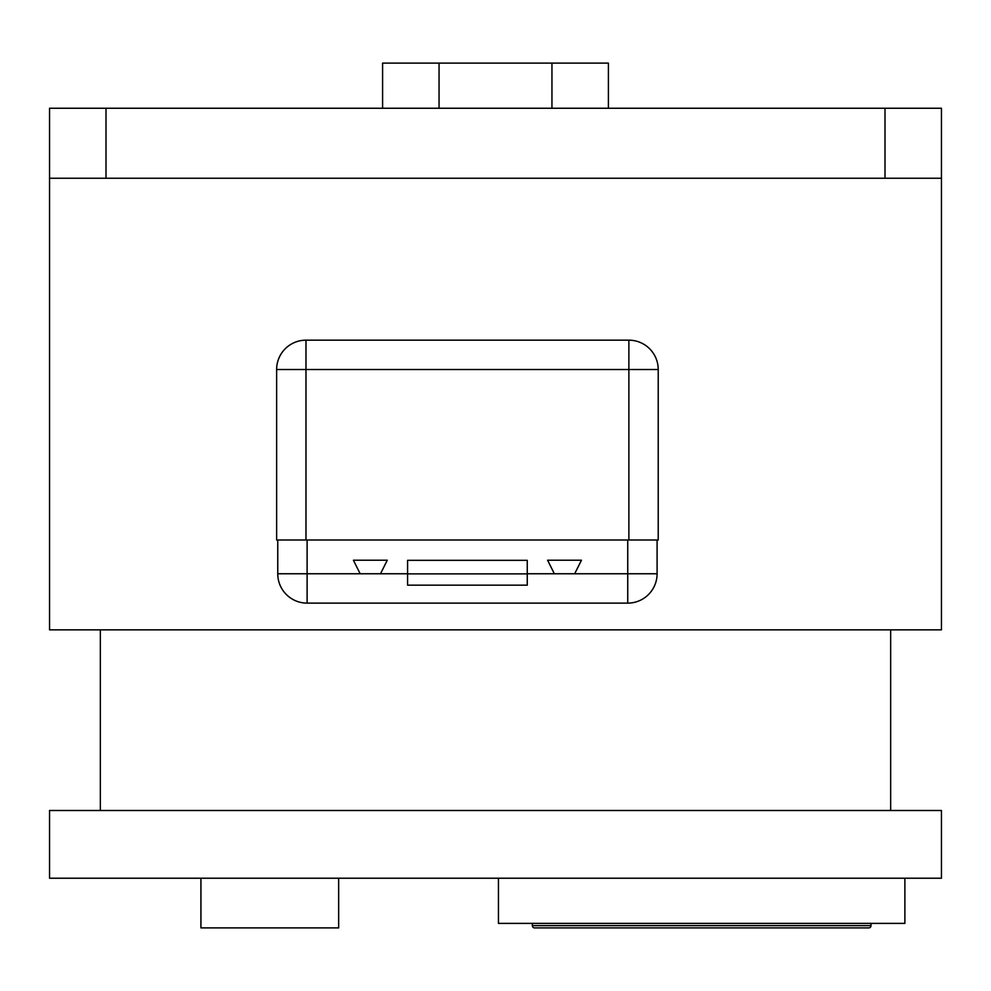 <?xml version="1.0" encoding="UTF-8"?>
<svg xmlns="http://www.w3.org/2000/svg" width="991" height="991" viewBox="0 0 991 991"><rect width="100%" height="100%" fill="white"/><g stroke="black" fill="none" stroke-linecap="round" stroke-linejoin="round"><path stroke-width="1.49" d="M941.45 178.256L49.55 178.256L49.55 108.254L941.45 108.254L941.45 629.855L49.55 629.855L49.55 178.256M106 108.254L106 178.256L885 178.256L885 108.254M382.6 108.254L382.6 63.102L608.4 63.102L608.4 108.254M49.55 810.489L941.45 810.489L941.45 878.224L49.55 878.224L49.55 810.489M890.649 629.855L890.649 810.489M100.351 629.855L100.351 810.489M338.662 878.224L338.662 927.898L200.925 927.898L200.925 878.224M532.328 923.389L532.328 925.644A2.255 2.255 0 0 0 534.583 927.898L868.76 927.898L534.583 927.898M532.328 925.644L871.015 925.644A2.255 2.255 0 0 1 868.76 927.898M871.015 925.644L871.015 923.389M904.882 878.224L904.882 923.389L498.448 923.389L498.448 878.224M627.737 540.008L627.737 573.764L657.095 573.764L657.095 540.008L657.095 573.764A29.358 29.358 0 0 1 627.737 603.123L307.111 603.123L307.111 573.764L407.586 573.764L407.586 585.173L527.262 585.173L527.262 573.764L627.737 573.764L627.737 603.123M307.111 540.008L307.111 573.764L277.753 573.764A29.358 29.358 0 0 0 307.111 603.123M277.753 573.764L277.753 540.008M407.586 573.764L407.586 560.324L527.262 560.324L527.262 573.764M360.167 573.764L353.403 560.212L387.27 560.212L380.494 573.764M554.353 573.764L547.589 560.212L581.457 560.212L574.681 573.764M305.984 540.008L276.625 540.008L276.625 369.532L305.984 369.532L305.984 540.008L658.222 540.008L658.222 369.532A29.358 29.358 0 0 0 628.876 340.173L305.984 340.173A29.358 29.358 0 0 0 276.625 369.532M628.876 540.008L628.876 369.532L658.222 369.532M305.984 340.173L305.984 369.532L628.876 369.532L628.876 340.173M551.95 108.254L551.95 63.102M439.05 63.102L439.05 108.254M527.262 573.876L407.586 573.876"/></g></svg>
